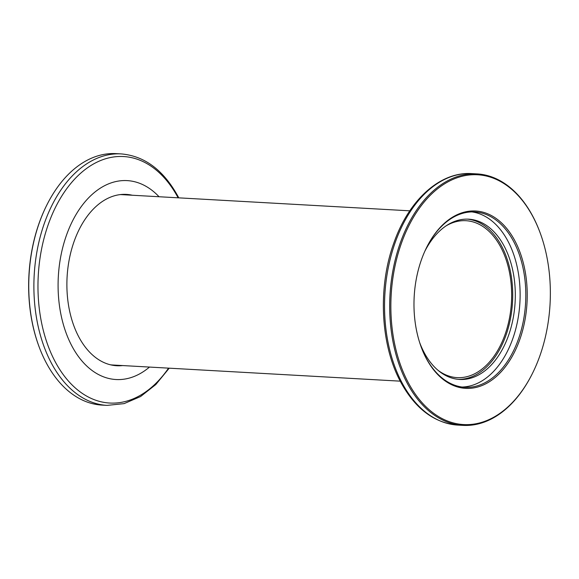 <?xml version="1.0" encoding="UTF-8"?>
<svg xmlns="http://www.w3.org/2000/svg" width="579" height="579" viewBox="0 0 579 579"><rect width="100%" height="100%" fill="white"/><g stroke="black" fill="none" stroke-linecap="round" stroke-linejoin="round"><path stroke-width="0.87" d="M437.999 370.292A78.585 49.982 93.2 0 0 457.142 377.624A78.585 49.982 93.2 0 0 509.795 274.055A78.585 49.982 93.2 0 0 465.957 220.708A78.585 49.982 93.2 0 0 446.112 225.846M110.538 364.813A85.301 54.26 93.2 0 0 112.666 365.002L400.227 381.156M409.787 210.821L122.234 194.674A85.301 54.26 93.2 0 0 120.099 194.616M128.133 195A85.801 54.578 93.2 0 0 124.326 194.349M132.273 195.232A85.801 54.578 93.2 0 0 126.403 194.399A85.801 54.578 93.2 0 0 73.482 243.252A85.801 54.578 93.2 0 0 78.585 336.508A85.801 54.578 93.2 0 0 116.777 365.74A85.801 54.578 93.2 0 0 122.705 365.566M45.922 362.201A125.933 80.105 93.2 0 0 101.976 405.097L107.108 405.387A125.933 80.105 -86.8 0 1 51.053 362.49A125.933 80.105 -86.8 0 1 43.57 225.615A125.933 80.105 -86.8 0 1 121.235 153.913L116.104 153.63A125.933 80.105 93.2 0 0 47.109 204.481A125.933 80.105 93.2 0 0 39.111 346.843A125.933 80.105 93.2 0 0 45.922 362.201M159.044 196.737A99.617 63.364 93.2 0 0 75.892 214.802A99.617 63.364 93.2 0 0 71.666 345.591A99.617 63.364 93.2 0 0 149.483 367.072M39.111 346.843L38.931 346.351A125.093 79.569 -86.8 0 1 46.877 204.944L47.109 204.481M114.714 365.559A85.801 54.578 93.2 0 0 118.565 365.335M515.122 241.248A88.826 56.503 -86.8 0 1 505.605 366.471A88.826 56.503 -86.8 0 1 426.086 358.097A88.826 56.503 -86.8 0 1 421.28 347.262A88.826 56.503 -86.8 0 1 426.926 246.857A88.826 56.503 -86.8 0 1 515.122 241.248M421.179 346.973A87.82 55.859 93.2 0 0 425.818 357.395A87.82 55.859 93.2 0 0 464.901 387.308A87.82 55.859 93.2 0 0 519.066 337.311A87.82 55.859 93.2 0 0 513.841 241.863A87.82 55.859 93.2 0 0 474.751 211.95A87.82 55.859 93.2 0 0 426.781 247.132M533.302 217.393A125.093 79.569 93.2 0 0 421.309 205.603A125.093 79.569 93.2 0 0 407.913 381.952A125.093 79.569 93.2 0 0 532.123 374.056A125.093 79.569 93.2 0 0 540.069 232.649A125.093 79.569 93.2 0 0 533.302 217.393M532.123 374.056L531.891 374.519A125.933 80.105 -86.8 0 1 462.896 425.37A125.933 80.105 -86.8 0 1 406.842 382.473A125.933 80.105 -86.8 0 1 399.358 245.597A125.933 80.105 -86.8 0 1 477.024 173.903A125.933 80.105 -86.8 0 1 533.078 216.799A125.933 80.105 -86.8 0 1 539.889 232.157L540.069 232.649M471.899 211.907A87.82 55.859 -86.8 0 1 508.152 241.544A87.82 55.859 -86.8 0 1 514.036 334.959A87.82 55.859 -86.8 0 1 462.064 387.033M419.666 342.565A80.264 51.053 93.2 0 0 423.915 352.104A80.264 51.053 93.2 0 0 459.639 379.448A80.264 51.053 93.2 0 0 509.136 333.75A80.264 51.053 93.2 0 0 504.367 246.516A80.264 51.053 93.2 0 0 468.635 219.173A80.264 51.053 93.2 0 0 424.791 251.344M458.344 379.346A80.264 51.053 93.2 0 0 506.857 332.679A80.264 51.053 93.2 0 0 501.776 246.372A80.264 51.053 93.2 0 0 467.347 219.13M178.122 197.808A123.443 78.52 93.2 0 0 67.765 187.306A123.443 78.52 93.2 0 0 54.802 360.992A123.443 78.52 93.2 0 0 168.554 368.143M457.765 425.087C434.062 423.01 414.948 408.492 400.422 381.532C380.396 344.273 377.747 287.083 393.872 242.941C408.752 200.023 440.206 171.384 471.892 173.613A125.933 80.105 93.2 0 0 394.227 245.315A125.933 80.105 93.2 0 0 401.71 382.183A125.933 80.105 93.2 0 0 457.765 425.087L462.896 425.37M107.108 405.387L124.109 403.621L140.581 396.543L155.809 384.543L169.213 368.179M178.773 197.844L178.578 197.468C164.052 170.508 144.938 155.99 121.235 153.913M477.024 173.903L471.892 173.613"/></g></svg>
